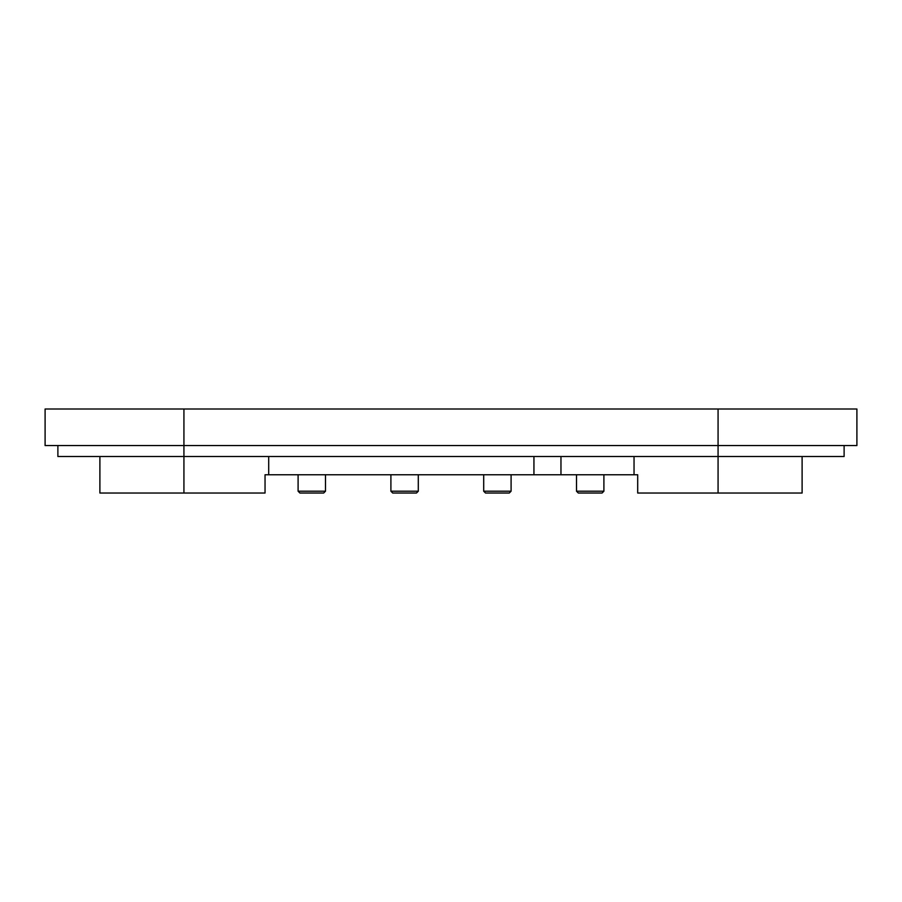 <?xml version="1.0" encoding="UTF-8"?>
<svg xmlns="http://www.w3.org/2000/svg" width="902" height="902" viewBox="0 0 902 902"><rect width="100%" height="100%" fill="white"/><g stroke="black" fill="none" stroke-linecap="round" stroke-linejoin="round"><path stroke-width="1.35" d="M325.498 491.207L323.671 493.033L299.926 493.033L298.1 491.207L325.498 491.207L325.498 474.768M418.302 491.207L416.476 493.033L392.731 493.033L390.904 491.207L418.302 491.207L418.302 474.768M511.096 491.207L509.269 493.033L485.524 493.033L483.697 491.207L511.096 491.207L511.096 474.768M603.9 491.207L602.074 493.033L578.329 493.033L576.502 491.207L603.9 491.207L603.9 474.768M120 409.001L247.87 409.001M654.13 409.001L782 409.001M634.038 456.502L634.038 474.768L265.041 474.768L265.041 493.033L99.896 493.033L99.896 456.502M560.965 456.502L560.965 474.768M533.939 456.502L533.939 474.768M268.695 456.502L268.695 474.768M802.103 456.502L802.103 493.033L637.691 493.033L637.691 474.768L634.038 474.768M45.1 445.543L856.9 445.543L856.9 409.001L45.1 409.001L45.1 445.543M844.114 445.543L844.114 456.502L57.886 456.502L57.886 445.543M718.071 493.033L718.071 409.001M183.929 493.033L183.929 409.001M576.502 491.207L576.502 474.768M483.697 491.207L483.697 474.768M390.904 491.207L390.904 474.768M298.1 491.207L298.1 474.768"/></g></svg>
